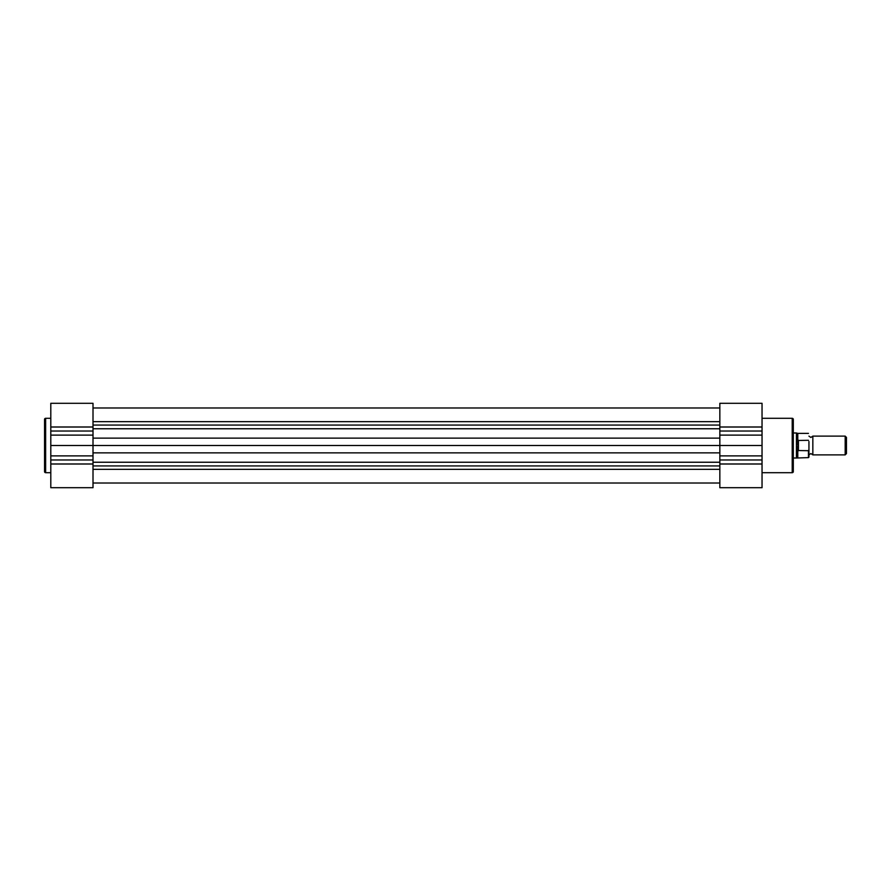 <?xml version="1.0" encoding="UTF-8"?>
<svg xmlns="http://www.w3.org/2000/svg" width="891" height="891" viewBox="0 0 891 891"><rect width="100%" height="100%" fill="white"/><g stroke="black" fill="none" stroke-linecap="round" stroke-linejoin="round"><path stroke-width="1.34" d="M93.009 407.989L719.839 407.989L93.009 407.989M93.009 469.334L719.839 469.334M93.009 487.7L50.798 487.7L93.009 487.7L93.009 445.5L719.839 445.5L719.839 487.7L762.039 487.7L762.039 403.3L719.839 403.3L762.039 403.3M93.009 421.666L719.839 421.666M50.798 418.302L45.641 418.302A1.091 1.091 0 0 0 44.55 419.394L44.55 471.606A1.091 1.091 0 0 0 45.641 472.698L50.798 472.698M50.798 487.7L50.798 403.3L93.009 403.3L93.009 427.001L50.798 427.001M50.798 445.5L93.009 445.5L93.009 427.001M762.039 472.698L792.21 472.698A1.091 1.091 0 0 0 793.302 471.606L793.302 419.394A1.091 1.091 0 0 0 792.21 418.302L762.039 418.302M719.839 403.3L719.839 445.5L762.039 445.5M808.939 436.122L810.888 437.448L812.837 436.122L812.837 454.878L810.888 453.552L808.939 454.878L808.939 457.15L808.939 441.513M845.18 436.122L846.45 437.392L846.45 453.608L845.18 454.878L845.18 436.122L812.837 436.122M793.302 432.993L796.431 432.993L796.431 445.5L797.991 440.466L808.46 440.299M797.991 450.534L796.431 445.5L796.431 458.007L808.46 457.618L808.46 450.701L797.991 450.534L797.991 440.466M798.459 450.701L798.459 440.299M808.46 450.701L808.939 449.487M808.46 433.382L797.79 433.382L797.79 440.911M797.79 450.089L797.79 457.618M93.009 465.937L719.839 465.937M93.009 462.24L719.839 462.24M93.009 452.873L719.839 452.873M93.009 438.127L719.839 438.127M93.009 428.76L719.839 428.76M93.009 425.063L719.839 425.063M45.641 418.302L45.641 472.698M93.009 463.999L50.798 463.999M93.009 431.032L50.798 431.032M93.009 435.109L50.798 435.109M93.009 455.891L50.798 455.891M93.009 459.968L50.798 459.968M792.21 472.698L792.21 418.302M719.839 463.999L762.039 463.999M719.839 427.001L762.039 427.001M719.839 459.968L762.039 459.968M719.839 455.891L762.039 455.891M719.839 435.109L762.039 435.109M719.839 431.032L762.039 431.032M93.009 483.011L719.839 483.011M797.79 433.382L796.431 432.993M793.302 458.007L796.431 458.007M812.837 454.878L845.18 454.878"/></g></svg>
